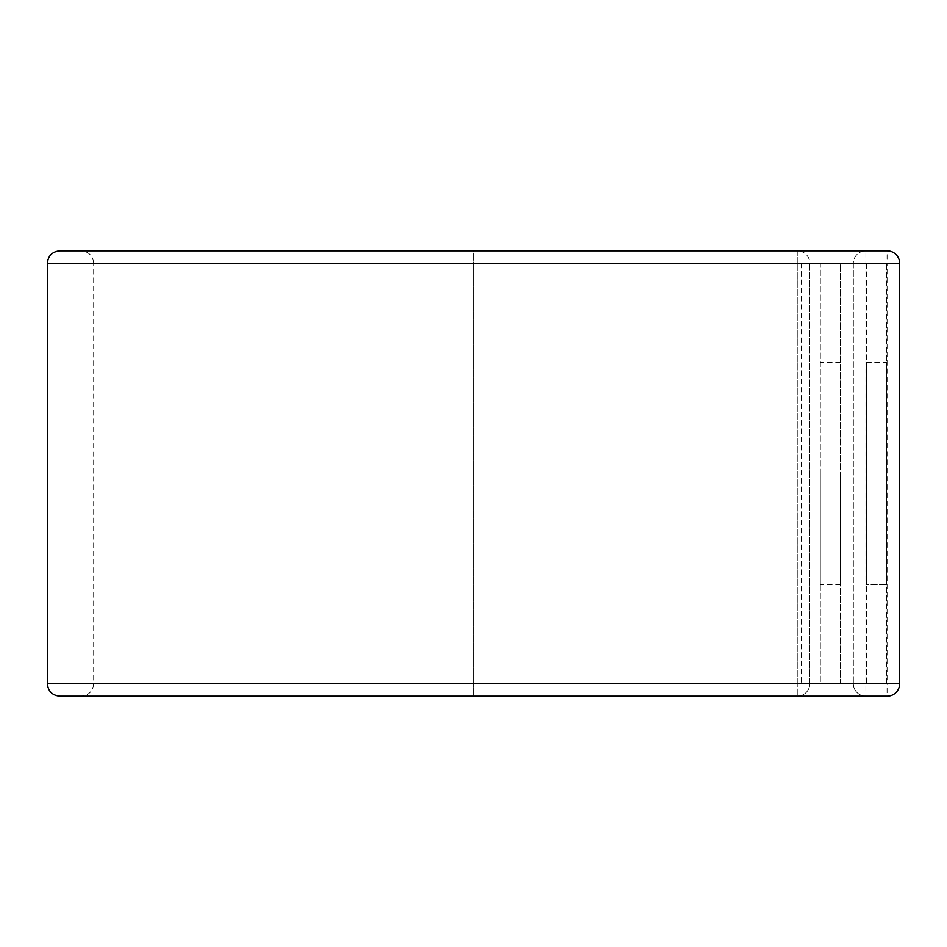 <?xml version="1.0" encoding="UTF-8"?>
<svg xmlns="http://www.w3.org/2000/svg" width="947" height="947" viewBox="0 0 947 947"><rect width="100%" height="100%" fill="white"/><g stroke="black" fill="none" stroke-linecap="round" stroke-linejoin="round"><path stroke-width="0.71" stroke-dasharray="4.74 3.55" d="M866.422 362.192L886.546 362.192L886.546 584.808L886.546 362.192L866.422 362.192L866.422 584.808L886.546 584.808L866.422 584.808L866.422 362.192M820.315 473.5L820.315 584.808L820.315 473.5M840.439 473.5L840.439 584.808L840.439 473.5M809.744 263.882L820.315 263.882L820.315 683.118L840.439 683.118L840.439 263.882L840.439 683.118L809.744 683.118L809.744 263.882L809.827 683.118L801.198 683.118L809.827 683.639A12.571 12.571 0 0 1 797.256 696.223L797.256 683.639L797.256 696.223L473.5 696.223L797.256 696.223A12.571 12.571 0 0 0 809.827 683.639L797.256 683.639L797.256 263.361L797.256 683.639L809.827 683.639L809.827 263.361L797.256 263.361L797.256 250.777A12.571 12.571 0 0 1 809.827 263.361L840.439 263.882L820.315 263.882L820.315 683.118L809.744 683.118M801.198 263.882L809.827 263.882L801.198 263.882L801.198 683.118M853.33 263.361L853.33 683.639L853.33 263.361A12.571 12.571 0 0 1 865.901 250.777A12.571 12.571 0 0 0 853.33 263.361L887.079 263.361L887.079 683.639L865.901 683.639L865.901 250.777A12.571 12.571 0 0 0 853.33 263.361L93.67 263.361C92.924 255.726 88.734 251.523 81.099 250.777L797.256 250.777A12.571 12.571 0 0 1 809.827 263.361L473.5 263.361L473.5 250.777L797.256 250.777L797.256 263.361L473.5 263.361L473.5 683.639L797.256 683.639L473.5 683.639L473.5 250.777L59.921 250.777M59.921 696.223L473.5 696.223L473.5 683.639L473.5 696.223L81.099 696.223L887.079 696.223A12.571 12.571 0 0 0 899.65 683.639L887.079 683.639L887.079 696.223A12.571 12.571 0 0 0 899.65 683.639M853.33 683.639A12.571 12.571 0 0 0 865.901 696.223L865.901 683.639L853.33 683.639A12.571 12.571 0 0 0 865.901 696.223A12.571 12.571 0 0 1 853.33 683.639L47.35 683.639M866.422 263.882L866.422 683.118L886.546 683.118L886.546 263.882L866.422 263.882L866.422 683.118L886.546 683.118L886.546 263.882L866.422 263.882M47.35 263.361L473.5 263.361L93.67 263.361L93.67 683.639C92.924 691.274 88.734 695.477 81.099 696.223M899.65 263.361L887.079 263.361L887.079 250.777M840.439 584.808L820.315 584.808M840.439 362.192L820.315 362.192"/><path stroke-width="1.42" d="M887.079 696.223A12.571 12.571 0 0 0 899.65 683.639L899.65 263.361A12.571 12.571 0 0 0 887.079 250.777L59.921 250.777C52.286 251.523 48.096 255.726 47.35 263.361L47.35 683.639C48.096 691.274 52.286 695.477 59.921 696.223L887.079 696.223M47.35 683.639L899.65 683.639L899.65 263.361A12.571 12.571 0 0 0 887.079 250.777L81.099 250.777M887.079 250.777A12.571 12.571 0 0 1 899.65 263.361L47.35 263.361"/></g></svg>
